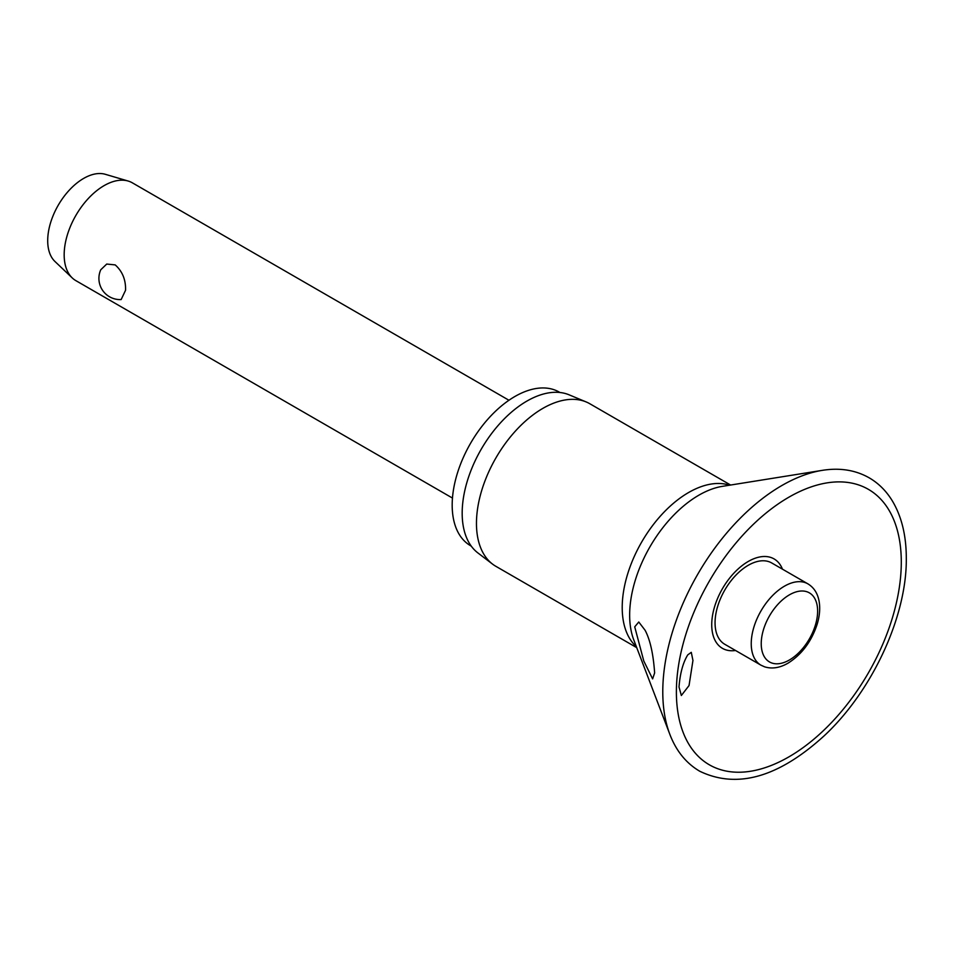 <?xml version="1.0" encoding="UTF-8"?>
<svg xmlns="http://www.w3.org/2000/svg" width="954" height="954" viewBox="0 0 954 954"><rect width="100%" height="100%" fill="white"/><g stroke="black" fill="none" stroke-linecap="round" stroke-linejoin="round"><path stroke-width="1.43" d="M692.95 660.454L689.038 685.568L681.347 695.502L679.009 686.987C680.083 673.357 682.992 662.648 687.762 654.873L691.28 652.333L692.95 660.454M782.471 569.18A51.635 29.812 120 0 0 741.795 565.853A51.635 29.812 120 0 0 711.732 624.703A51.635 29.812 120 0 0 735.534 650.485M654.635 672.916L652.619 678.902L643.795 661.027L634.72 626.838L638.775 622.008L645.071 630.224C650.103 639.609 653.299 653.836 654.635 672.916M730.609 485.037L589.799 403.733A93.886 54.199 120 0 0 586.173 401.944A93.886 54.199 120 0 0 515.184 431.327A93.886 54.199 120 0 0 476.463 523.364A93.886 54.199 120 0 0 492.55 564.112A93.886 54.199 120 0 0 495.913 566.342L636.735 647.647M586.173 401.944L569.109 394.825A91.512 52.828 120 0 0 499.908 423.469A91.512 52.828 120 0 0 462.177 513.18A91.512 52.828 120 0 0 477.847 552.891L492.55 564.112M559.938 392.499L559.247 392.094A88.686 51.206 120 0 0 490.905 415.861A88.686 51.206 120 0 0 452.184 505.107A88.686 51.206 120 0 0 470.56 545.712L471.252 546.117M760.97 665.176L724.778 644.284A46.937 27.106 -60 0 1 715.059 622.795A46.937 27.106 -60 0 1 735.546 575.548A46.937 27.106 -60 0 1 771.726 562.967L807.907 583.86A46.937 27.106 120 0 0 784.438 586.185A46.937 27.106 120 0 0 751.239 643.688A46.937 27.106 120 0 0 760.97 665.176L764.559 666.81C771.941 669.136 779.752 667.931 787.968 663.197C801.777 654.527 811.52 641.493 817.208 624.095C819.701 615.771 820.309 608.08 819.057 601.008C817.566 593.185 813.857 587.473 807.907 583.86M508.947 400.251L132.344 182.822A56.477 32.603 120 0 0 128.17 181.045A56.477 32.603 120 0 0 86.313 200.734A56.477 32.603 120 0 0 64.168 254.79A56.477 32.603 120 0 0 72.242 277.924A56.477 32.603 120 0 0 75.867 280.643L452.47 498.071M125.57 290.231L121.146 299.568A21.179 21.179 0 0 1 100.754 269.779L106.729 264.055L115.195 264.902C122.386 271.294 125.845 279.737 125.57 290.231M128.17 181.045L105.298 174.296A50.824 29.347 120 0 0 67.627 192.016A50.824 29.347 120 0 0 47.7 240.67A50.824 29.347 120 0 0 54.962 261.491L72.242 277.924M822.336 470.346A168.405 97.236 120 0 0 662.78 691.781A168.405 97.236 120 0 0 669.875 734.425C676.219 750.977 686.164 763.248 699.735 771.237C737.048 789.149 778.488 777.391 824.041 735.928C872.123 691.34 906.98 616.356 906.3 558.233C906.288 535.528 901.613 516.388 892.276 500.802C886.242 490.928 878.539 483.261 869.142 477.799C855.452 470.048 839.842 467.567 822.336 470.346L722.405 486.349A97.916 56.536 120 0 0 629.652 615.091A97.916 56.536 120 0 0 633.766 639.884L669.875 734.425M676.386 691.984A159.032 91.811 120 0 0 788.839 756.904A159.032 91.811 120 0 0 901.291 562.133A159.032 91.811 120 0 0 788.839 497.213A159.032 91.811 120 0 0 676.386 691.984M729.548 485.204A93.886 54.199 120 0 0 659.536 517.044A93.886 54.199 120 0 0 622.211 607.519A93.886 54.199 120 0 0 636.342 646.633M761.232 643.688A39.889 23.027 120 0 0 789.435 659.965A39.889 23.027 120 0 0 817.626 611.12A39.889 23.027 120 0 0 789.435 594.831A39.889 23.027 120 0 0 761.232 643.688"/></g></svg>
